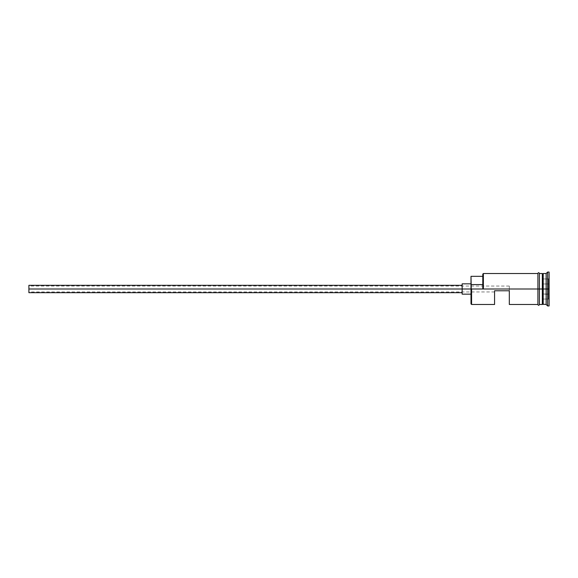 <?xml version="1.0" encoding="UTF-8"?>
<svg xmlns="http://www.w3.org/2000/svg" width="578" height="578" viewBox="0 0 578 578"><rect width="100%" height="100%" fill="white"/><g stroke="black" fill="none" stroke-linecap="round" stroke-linejoin="round"><path stroke-width="0.43" stroke-dasharray="2.89 2.17" d="M471.583 289L471.583 304.476L471.583 289L537.901 289L537.901 304.476L537.901 273.38L537.901 292.02L537.901 273.524L537.901 289L483.374 289L483.374 273.524L483.374 289L482.789 288.595L482.789 276.327L482.789 284.586L470.998 284.586L470.998 288.595L471.583 289L483.374 289L482.789 288.595L482.789 274.116L482.789 288.595L482.789 284.586L470.998 284.586L470.998 276.327L470.998 289L471.583 289L470.998 289L470.998 303.884L470.998 283.841L470.998 294.159L470.998 283.841L470.998 289L462.154 289L462.154 292.685L462.154 289L470.998 289L470.998 288.595L471.583 289M509.312 289L509.312 286.052L509.312 289L28.9 289L509.312 289L509.312 286.052L509.312 289.932L509.312 289L28.9 289L28.9 286.052L28.9 289L462.154 289L462.154 283.841L462.154 294.159L462.154 285.315L462.154 292.685L462.154 285.315L462.154 289L28.9 289L28.9 285.315L28.9 292.685L28.9 286.052L28.9 289L509.312 289L509.312 290.77L494.573 290.77L494.573 304.476L494.573 290.77L509.312 290.77L494.573 290.77L494.573 291.948L494.573 290.77L509.312 290.77L509.312 289.932L509.312 290.77L494.573 290.77L494.573 291.948L494.573 290.77L509.312 290.77L509.312 289M542.908 273.82L542.908 304.18L542.908 273.82M543.204 289L543.204 273.524L543.204 289L547.626 289L547.626 305.95L547.626 289L549.1 289L549.1 305.95L549.1 272.05L549.1 289L547.626 289L547.626 272.05L547.626 289L546.152 289L546.152 304.476L546.152 289L543.204 289L543.204 304.476L543.204 289M542.323 273.524L542.323 304.476L542.323 289L539.375 289L542.323 289L542.323 273.524M509.312 304.476L509.312 290.77L509.312 304.476M539.375 289L539.375 304.62L539.375 289M542.619 304.18L542.619 289L542.619 304.18M537.901 304.62L537.901 289L537.901 304.62M549.1 278.278L549.1 299.722L549.1 278.278L549.1 294.361L543.204 294.021L543.204 299.043L548.508 299.043L548.508 283.979L543.204 283.979L543.204 294.021L548.508 294.021L543.204 294.021L543.204 283.979L548.508 283.979L548.508 278.957L543.204 278.957L543.204 283.979L543.204 278.957L548.508 278.957L548.508 283.979L543.204 283.979L548.508 283.979L548.508 299.043L543.204 299.043L543.204 294.021L548.508 294.021L548.508 283.979L549.1 283.639L548.508 283.979L548.508 278.957L549.1 278.278L548.508 278.957L548.508 283.979L549.1 283.639L549.1 278.278M546.152 273.524L546.152 289L546.152 273.524M482.789 284.586L482.789 276.327L482.789 284.586M543.204 294.021L543.204 278.957L543.204 294.021M548.508 294.021L549.1 294.361L549.1 299.722L548.508 299.043L548.508 294.021L548.508 299.043L549.1 299.722L549.1 294.361L548.508 294.021L549.1 294.361L549.1 283.639L548.508 283.979L548.508 294.021M28.9 289L28.9 291.948L28.9 289M509.312 286.052L28.9 286.052M494.573 291.948L28.9 291.948"/><path stroke-width="0.87" d="M471.583 289L470.998 289L470.998 303.884L470.998 289L471.583 289L470.998 288.595L470.998 289L28.9 289L28.9 292.685L28.9 289L462.154 289L462.154 294.159L462.154 289L470.998 289L470.998 284.586L482.789 284.586L470.998 284.586L470.998 276.327L471.583 304.476L471.583 289L537.901 289L471.583 289M549.1 305.95L547.626 305.95L546.152 304.476L542.619 304.18L542.619 289L542.323 304.476L542.323 273.524L542.619 289L542.908 273.82L542.908 304.18L543.204 273.524L543.204 304.476L543.204 289L546.152 289L546.152 304.476L546.152 289L543.204 289L543.204 273.524L546.152 273.524L546.152 289L546.152 273.524L547.626 272.05L547.626 289L546.152 289L547.626 289L547.626 305.95L547.626 289L549.1 289L547.626 289L547.626 272.05L549.1 272.05L549.1 305.95L549.1 272.05M494.573 304.476L494.573 290.77L509.312 290.77L509.312 304.476L509.312 290.77L494.573 290.77L494.573 304.476L471.583 304.476L470.998 303.884M539.375 304.476L542.323 304.476L542.323 289L537.901 289L537.901 304.62C538.393 305.574 538.884 305.574 539.375 304.62L539.375 273.38C538.884 272.426 538.393 272.426 537.901 273.38L537.901 289L542.323 289L542.323 273.524L539.375 273.524M482.789 288.595L482.789 274.116L482.789 288.595L483.374 289L483.374 273.524L483.374 289L482.789 288.595M539.375 304.62L539.375 273.38M537.901 273.38L537.901 304.62M462.154 283.841L462.154 289L462.154 283.841L470.998 283.841M28.9 285.315L28.9 289L28.9 285.315L462.154 285.315M462.154 292.685L28.9 292.685M470.998 294.159L462.154 294.159M537.901 304.476L509.312 304.476M537.901 273.524L483.374 273.524L482.789 274.116M470.998 276.327L482.789 276.327"/></g></svg>
